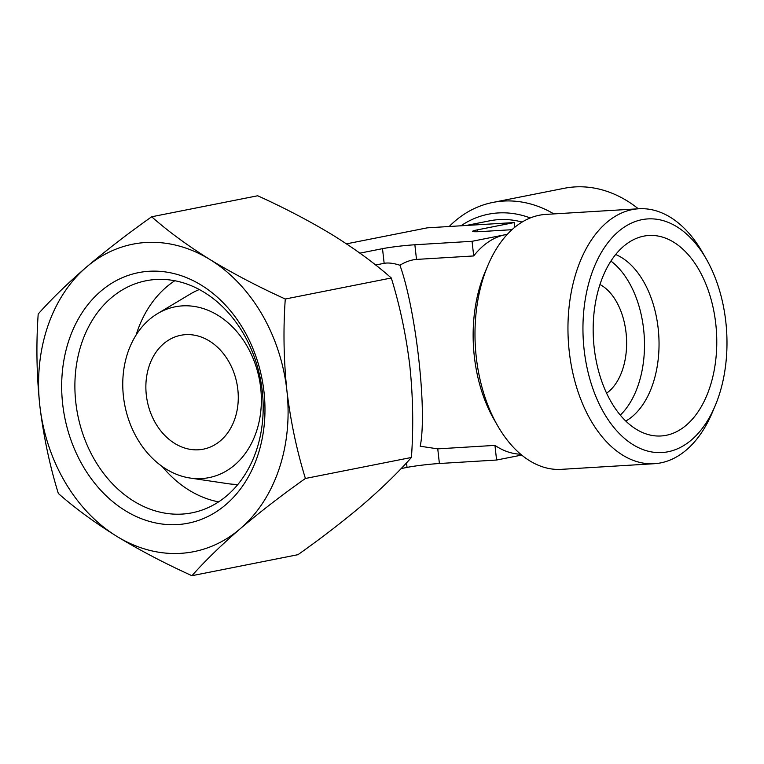 <?xml version="1.0" encoding="UTF-8"?>
<svg xmlns="http://www.w3.org/2000/svg" width="764" height="764" viewBox="0 0 764 764"><rect width="100%" height="100%" fill="white"/><g stroke="black" fill="none" stroke-linecap="round" stroke-linejoin="round"><path stroke-width="1.15" d="M58.331 493.468C49.66 465.371 43.481 436.024 39.795 405.417C36.605 374.694 36.07 344.23 38.2 314.004C51.312 299.202 67.404 283.559 86.466 267.066C105.995 250.496 127.731 233.727 151.673 216.775C168.08 231.272 187.524 245.54 210.005 259.569C232.953 273.493 258.041 286.643 285.278 299.011C283.148 329.236 283.683 359.71 286.872 390.414C290.559 421.04 296.738 450.388 305.409 478.474C281.467 495.416 259.731 512.186 240.202 528.764C221.159 545.238 205.067 560.891 191.936 575.703C164.709 563.345 139.621 550.204 116.663 536.261C94.201 522.242 74.757 507.974 58.331 493.468M116.663 536.261A156.735 123.338 78.8 0 1 39.795 405.417A156.735 123.338 78.8 0 1 86.466 267.066A156.735 123.338 78.8 0 1 210.005 259.569A156.735 123.338 78.8 0 1 286.872 390.414A156.735 123.338 78.8 0 1 240.202 528.764A156.735 123.338 78.8 0 1 116.663 536.261M191.936 575.703L297.96 554.693C321.902 537.751 343.638 520.981 363.167 504.402C382.21 487.929 398.302 472.276 411.433 457.464C413.563 427.229 413.037 396.764 409.848 366.051C406.152 335.434 399.973 306.087 391.302 278C374.904 263.504 355.461 249.236 332.98 235.207C310.031 221.273 284.934 208.133 257.697 195.765L151.673 216.775M146.316 394.998A58.045 45.678 78.8 0 1 180.791 335.281A58.045 45.678 78.8 0 1 236.878 383.347A58.045 45.678 78.8 0 1 203.348 449.165A58.045 45.678 78.8 0 1 146.316 394.998M466.164 225.475L489.734 220.806A110.293 86.79 78.8 0 1 522.118 222.066M375.63 265.003L384.149 263.313C388.389 262.568 393.641 263.208 399.925 265.251C415.969 309.449 427.382 411.175 420.219 446.233L437.753 448.86L494.948 445.383L496.59 460.033L521.678 455.067M606.578 393.183A58.045 35.612 86.5 0 0 626.041 332.646A58.045 35.612 86.5 0 0 599.979 284.533M399.925 265.251C405.579 261.775 411.099 259.836 416.504 259.416L473.699 255.95A110.293 67.671 -93.5 0 1 505.434 234.682A110.293 67.671 -93.5 0 1 507.296 234.357M520.647 454.198A110.293 67.671 -93.5 0 1 494.948 445.383M62.667 404.022A127.712 100.495 78.8 0 1 201.362 285.192A127.712 100.495 78.8 0 1 225.963 504.536A127.712 100.495 78.8 0 1 62.667 404.022M75.808 402.447A118.277 93.084 78.8 0 1 146.048 280.76A118.277 93.084 78.8 0 1 260.343 378.696A118.277 93.084 78.8 0 1 192.022 512.816A118.277 93.084 78.8 0 1 75.808 402.447M136.116 335.014A118.277 93.084 78.8 0 1 174.803 280.732M218.619 501.872A118.277 93.084 78.8 0 1 162.159 466.451M157.556 313.622A87.077 68.521 78.8 0 1 259.282 378.906A87.077 68.521 78.8 0 1 190.14 478.044A87.077 68.521 78.8 0 1 123.434 396.392A87.077 68.521 78.8 0 1 157.556 313.622L190.284 294.035A100.428 79.026 78.8 0 1 199.318 289.537M237.929 484.386A100.428 79.026 78.8 0 1 227.863 483.679L190.14 478.044M449.213 226.507A127.712 100.495 78.8 0 1 492.818 202.441L564.214 188.297A127.712 100.495 78.8 0 1 638.312 208.792M492.818 202.441A127.712 100.495 78.8 0 1 553.881 213.91M460.969 225.791A117.026 92.091 78.8 0 1 530.283 217.95M706.184 258.805L702.441 252.292A127.712 78.358 86.5 0 0 638.809 208.763L545.84 214.397A127.712 78.358 86.5 0 0 487.938 265.318L485.006 272.232A117.026 71.797 86.5 0 0 493.936 419.302L497.679 425.815A127.712 78.358 86.5 0 0 561.311 469.354L654.29 463.71A127.712 78.358 86.5 0 0 712.182 412.789L715.114 405.875A117.026 71.797 86.5 0 0 725.8 321.682A117.026 71.797 86.5 0 0 706.184 258.805A117.026 71.797 86.5 0 0 600.896 253.266A117.026 71.797 86.5 0 0 611.267 424.115A117.026 71.797 86.5 0 0 715.114 405.875M487.938 265.318A127.712 78.358 86.5 0 0 497.679 425.815M638.809 208.763A127.712 78.358 86.5 0 0 568.34 340.983A127.712 78.358 86.5 0 0 654.29 463.71M715.753 323.678A100.428 61.617 86.5 0 0 638.809 237.47A100.428 61.617 86.5 0 0 593.466 339.455A100.428 61.617 86.5 0 0 650.813 435.203A100.428 61.617 86.5 0 0 715.753 323.678M625.783 421.069A87.077 53.423 86.5 0 0 658.157 328.281A87.077 53.423 86.5 0 0 615.679 254.527M620.282 415.138A87.077 53.423 86.5 0 0 643.613 329.169A87.077 53.423 86.5 0 0 610.933 261.078M514.793 227.271L514.267 222.553L477.366 229.868A23.216 1.518 -6.4 0 0 472.601 231.349A23.216 1.518 -6.4 0 0 481.616 231.54L511.985 229.697M359.92 253.142L382.506 248.663A23.216 1.518 -6.4 0 1 414.862 244.767L472.056 241.3L507.344 234.3M514.267 222.553L427.324 227.834L346.493 243.85M472.056 241.3L473.699 255.95M437.753 448.86L439.396 463.509A23.216 1.518 -6.4 0 0 407.04 467.406L401.119 468.58M439.396 463.509L496.59 460.033M285.278 299.011L391.302 278M305.409 478.474L411.433 457.464M477.366 229.868L477.576 231.731M414.862 244.767L416.504 259.416M382.506 248.663L384.149 263.313M406.524 462.841L407.04 467.406"/></g></svg>

